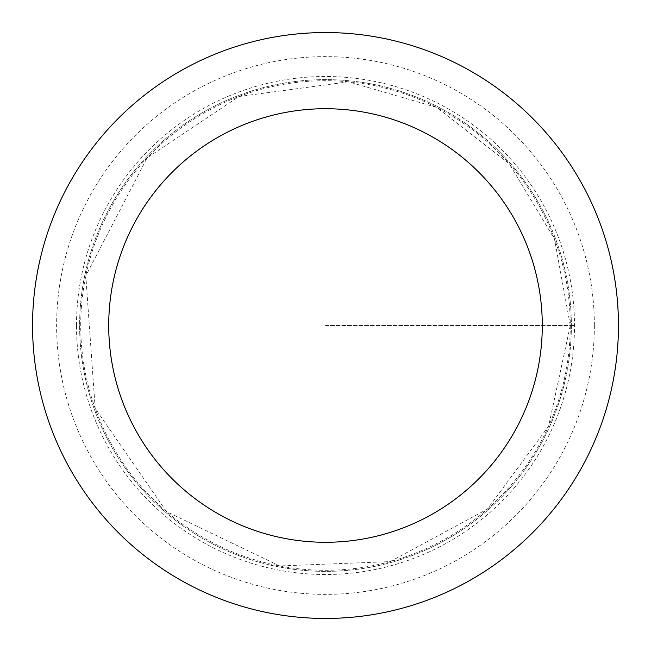 <?xml version="1.0" encoding="UTF-8"?>
<svg xmlns="http://www.w3.org/2000/svg" width="651" height="651" viewBox="0 0 651 651"><rect width="100%" height="100%" fill="white"/><g stroke="black" fill="none" stroke-linecap="round" stroke-linejoin="round"><path stroke-width="0.49" stroke-dasharray="3.25 2.44" d="M571.358 325.5A245.858 245.858 0 0 1 202.567 538.426A245.858 245.858 0 0 1 202.567 112.574A245.858 245.858 0 0 1 571.358 325.5A245.858 245.858 0 0 1 202.567 538.426A245.858 245.858 0 0 1 202.567 112.574A245.858 245.858 0 0 1 571.358 325.5M618.45 325.5A292.95 292.95 0 0 1 179.025 579.203A292.95 292.95 0 0 1 179.025 71.797A292.95 292.95 0 0 1 618.45 325.5M76.492 325.5A249.007 249.007 0 0 1 325.5 76.492A249.007 249.007 0 0 1 574.507 325.5A249.007 249.007 0 0 1 325.5 574.507A249.007 249.007 0 0 1 76.492 325.5M325.5 325.5L574.507 325.5L325.5 325.5M570.284 325.5A244.784 244.784 0 0 1 203.112 537.49A244.784 244.784 0 0 1 203.112 113.51A244.784 244.784 0 0 1 570.284 325.5L548.598 426.234L487.379 509.115L390.095 561.61L279.629 565.947L166.526 511.637L95.192 408.413L85.802 275.861L147.061 157.933L238.974 96.519L348.537 81.806L436.626 107.399L509.115 163.621L554.481 238.974L570.284 325.5M594.363 325.5A268.863 268.863 0 0 1 191.069 558.346A268.863 268.863 0 0 1 191.069 92.654A268.863 268.863 0 0 1 594.363 325.5"/><path stroke-width="0.98" d="M542.283 325.5A216.783 216.783 0 0 1 217.108 513.24A216.783 216.783 0 0 1 217.108 137.76A216.783 216.783 0 0 1 542.283 325.5M618.45 325.5A292.95 292.95 0 0 1 179.025 579.203A292.95 292.95 0 0 1 179.025 71.797A292.95 292.95 0 0 1 618.45 325.5"/></g></svg>
